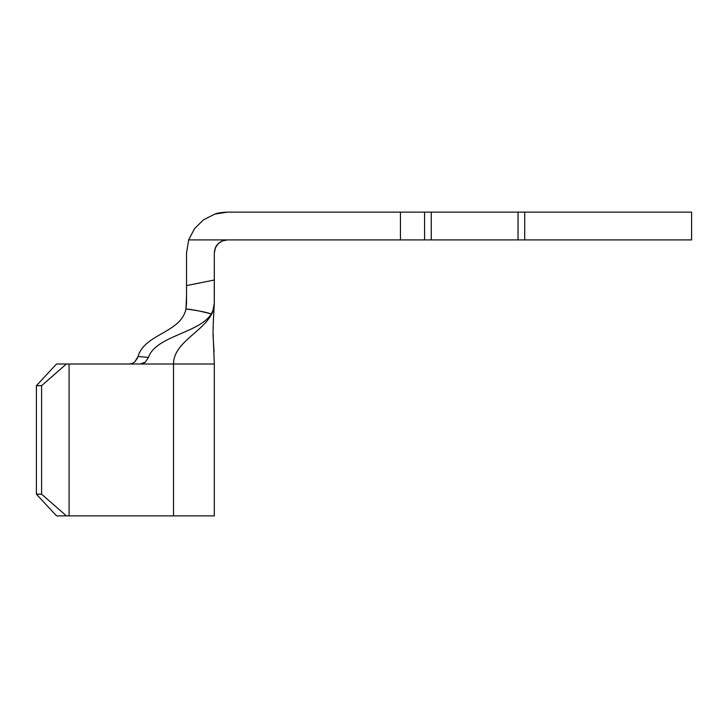 <?xml version="1.0" encoding="UTF-8"?>
<svg xmlns="http://www.w3.org/2000/svg" width="728" height="728" viewBox="0 0 728 728"><rect width="100%" height="100%" fill="white"/><g stroke="black" fill="none" stroke-linecap="round" stroke-linejoin="round"><path stroke-width="1.09" d="M129.493 364L132.369 363.427L134.898 361.789L138.047 356.474L148.457 357.43L145.318 362.144L140.313 364L214.305 364L213.031 331.85M137.519 357.976L134.898 361.789L131.932 363.591M214.387 251.415L216.016 246.455L219.146 242.788L222.859 240.686L227.318 239.903L222.14 240.977L227.318 239.903L188.661 239.903L186.532 252.916L186.532 285.585L214.305 280.025L214.305 252.916L215.57 247.329L218.418 243.425L222.886 240.677L227.318 239.903L188.661 239.903L194.513 228.683L203.522 219.792L194.513 228.683L203.522 219.792L214.815 214.096L227.318 212.13L400.446 212.13L400.446 239.903L227.318 239.903L427.245 239.903M431.258 239.903L518.036 239.903L431.258 239.903L431.258 212.13L431.258 239.903L424.579 239.903L424.579 212.13L400.446 212.13L400.446 239.903L424.579 239.903L424.579 212.13L427.245 212.13M522.049 239.903L691.6 239.903L518.036 239.903L518.036 212.13L518.036 239.903M214.915 214.068L214.815 214.096C217.499 213.022 221.667 212.367 227.318 212.13L524.715 212.13L524.715 239.903L524.715 212.13L691.6 212.13L522.049 212.13M194.513 228.683L188.661 239.903L186.532 252.916L186.532 303.257L186.532 285.585L214.305 280.025L214.305 303.257L212.913 310.729L211.284 313.968C206.279 312.203 197.843 310.538 185.968 308.963L186.532 295.841M431.258 212.13L518.036 212.13M222.131 240.977L218.009 243.825L216.453 245.755L215.279 247.966L214.305 252.916L214.269 304.495M218.018 243.816L215.288 247.948M203.522 219.792L214.806 214.105M138.047 356.474L138.047 356.474C144.617 333.679 180.99 332.924 185.968 308.963C180.99 332.924 144.617 333.679 138.047 356.474L148.457 357.43C155.801 335.808 199.345 333.178 211.284 313.968C199.345 333.178 155.801 335.808 148.457 357.43L145.318 362.144L142.952 363.518L140.313 364L69.078 364L173.51 364C173.51 338.902 213.723 328.647 214.296 303.813L214.305 301.592M214.005 307.899L214.296 303.813C213.723 328.647 173.51 338.902 173.51 364L173.51 515.87L214.305 515.87L214.305 364L173.51 364L173.51 515.87L214.305 515.87M214.041 351.888L212.986 334.197M213.431 319.082L214.305 303.257L213.131 310.155L211.602 313.422M56.529 364L69.078 364L69.078 515.87L173.51 515.87L69.078 515.87L69.078 364L66.385 364L41.587 385.694L41.587 494.175L66.385 515.87L69.078 515.87L66.385 515.87L41.587 494.175L41.587 385.694L36.4 385.694L36.4 494.175L41.587 494.175L36.4 494.175L36.4 385.694L56.529 364L66.385 364L41.587 385.694L36.4 385.694L56.529 364M56.529 515.87L36.4 494.175L56.529 515.87L66.385 515.87L56.529 515.87M213.413 319.283L214.087 307.262L213.413 319.283M214.305 290.245L214.305 288.925M186.532 290.117L186.532 292.429M211.284 313.968C200.946 311.165 192.501 309.5 185.968 308.963L186.532 303.257M691.6 212.13L691.6 239.903M214.305 303.257L213.695 308.308M213.404 319.528L213.031 331.231"/></g></svg>
